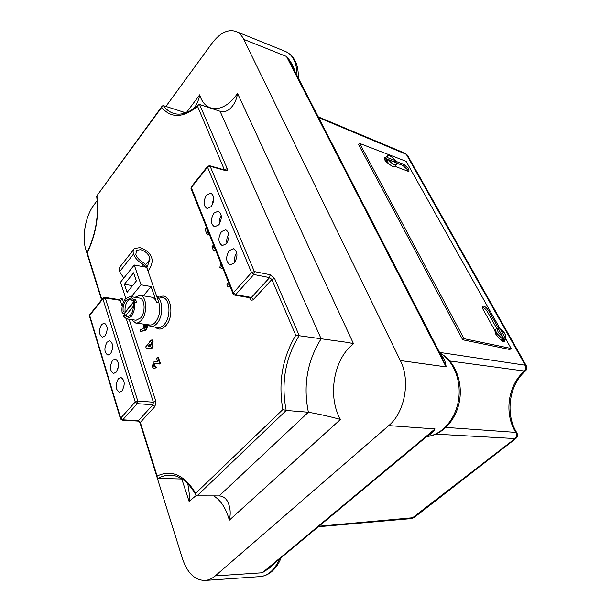 <?xml version="1.0" encoding="UTF-8"?>
<svg xmlns="http://www.w3.org/2000/svg" width="611" height="611" viewBox="0 0 611 611"><rect width="100%" height="100%" fill="white"/><g stroke="black" fill="none" stroke-linecap="round" stroke-linejoin="round"><path stroke-width="0.92" d="M146.93 267.801L148.007 270.894C150.489 268.053 151.91 264.601 152.276 260.53C151.52 254.428 147.388 250.128 139.881 247.631L134.443 248.547C133.061 249.807 132.755 251.648 133.534 254.061C135.161 258.247 138.353 261.684 143.111 264.372L145.41 266.839L146.678 267.076L146.067 265.334L143.684 262.814C139.789 260.691 137.177 257.918 135.833 254.504L136.513 250.342L140.591 249.655C146.25 251.533 149.367 254.779 149.924 259.377L146.77 268.008M133.565 249.662L120.596 266.113C119.198 267.404 118.87 269.26 119.611 271.666L123.827 278.058M146.678 267.076L158.898 302.72C160.762 309.876 159.616 316.361 155.454 322.18C153.605 324.281 151.696 325.212 149.71 324.983L135.703 323.028C137.674 323.257 139.575 322.31 141.416 320.187C147.831 313.191 146.785 295.755 139.995 295.281L134.924 297.313M127.882 316.895L126.126 315.016L124.14 314.734L123.132 315.956L126.576 318.904L131.151 316.59C134.076 312.557 135.146 307.807 134.359 302.323L136.673 302.682L135.688 299.734L133.374 299.375L132.35 300.62L129.708 298.496L125.851 300.459C123.552 303.636 122.666 307.417 123.185 311.793L125.171 312.084C124.644 307.715 125.53 303.942 127.836 300.765L130.678 298.832M133.374 299.375L130.044 296.534L125.347 298.916C122.483 302.919 121.429 307.616 122.177 313.015L124.484 313.351L124.858 314.833M126.576 318.904L136.085 320.248L140.675 317.964C145.8 312.358 144.96 298.42 139.522 298.046L130.044 296.534M497.239 328.351L498.339 328.878L503.189 337.539L502.861 339.426L496.766 333.308C495.536 330.986 495.384 329.466 496.308 328.756L497.239 328.351M498.874 329.001L488.517 310.51C486.387 307.364 484.431 305.92 482.652 306.18L482.95 309.135L494.773 330.368L495.765 334.148L499.569 338.738C501.677 340.442 503.265 341.045 504.335 340.533L504.579 340.327M502.861 339.426L504.571 340.128L505.213 337.982L500.363 329.344L499.935 328.901L498.561 329.268M394.515 162.075L386.175 158.608L387.42 160.876L388.474 159.784C391.62 163.572 394.24 165.245 396.333 164.81L396.531 162.847L388.474 159.784M387.198 155.836L385.633 157.447L386.083 160.296L389.352 164.222C391.781 166.245 393.56 167.002 394.691 166.49L394.935 166.238M408.232 171.256L407.72 169.927L402.848 165.451L396.608 163.084M394.882 166.307L407.629 171.095L409.003 171.149L408.767 168.873L403.886 164.382L394.912 160.968M105.046 335.813C108.078 329.879 107.834 325.64 104.313 323.104L101.571 324.533C98.562 330.475 98.822 334.698 102.35 337.211L105.046 335.813M110.568 353.761C113.669 347.72 113.394 343.413 109.736 340.823L107.017 342.221C103.939 348.27 104.229 352.57 107.903 355.128L110.568 353.761M116.22 372.122C119.389 365.981 119.076 361.59 115.28 358.955L112.592 360.322C109.438 366.47 109.774 370.846 113.585 373.451L116.22 372.122M122.001 390.91C125.24 384.655 124.888 380.187 120.947 377.506L118.29 378.835C115.067 385.09 115.441 389.551 119.397 392.209L122.001 390.91M234.303 262.99C238.076 256.46 237.794 251.709 233.455 248.73L229.24 250.594C225.497 257.139 225.803 261.882 230.164 264.823L234.303 262.99M226.421 243.705C230.095 237.297 229.858 232.638 225.719 229.721L221.48 231.622C217.837 238.046 218.096 242.697 222.267 245.576L226.421 243.705M218.738 224.909C222.32 218.623 222.129 214.049 218.165 211.185L213.926 213.132C210.367 219.433 210.589 224 214.576 226.818L218.738 224.909M211.246 206.587C214.736 200.408 214.583 195.917 210.787 193.114L206.556 195.1C203.089 201.286 203.264 205.77 207.083 208.534L211.246 206.587M209.588 165.718L207.61 166.299L207.534 167.185L191.296 187.615L233.379 292.768L251.541 272.575L207.534 167.185L210.146 166.284L209.588 165.718L224.863 170.018L225.428 170.576L210.146 166.284L254.336 271.567L270.131 274.713L274.599 278.501L299.207 335.561C285.238 358.161 280.9 383.135 286.185 410.47L308.379 412.226C320.019 414.296 330.704 416.702 340.434 419.452L229.346 520.16C226.078 508.413 220.861 500.325 213.697 495.895M229.346 520.16C230.981 512.942 230.271 506.504 227.208 500.844C225.238 497.713 222.549 496.063 219.158 495.903L197.009 495.865L286.185 410.47L282.862 409.515C278.074 382.524 282.381 357.771 295.777 335.263L348.514 342.557L353.494 343.726L350.577 346.277C332.942 362.575 328.015 397.86 340.434 419.452M187.241 483.133L187.944 484.477L189.631 496.124L189.097 501.364L181.765 478.917M165.902 106.444L212.177 43.075C220.044 32.788 227.956 28.908 235.899 31.428C239.153 32.765 241.765 35.407 243.728 39.356L400.342 360.551C410.638 380.432 404.948 412.333 388.749 425.6L215.255 575.898C212.025 578.663 208.618 580.183 205.029 580.45C194.901 580.32 187.394 573.11 182.521 558.813L140.011 422.85M291.699 65.24L286.49 56.464C290.546 60.886 293.433 66.057 295.159 71.953M131.48 319.599L135.703 323.028M143.386 295.831L151.077 286.528L156.584 302.353C155.469 299.314 153.827 297.588 151.643 297.167L139.995 295.281M124.14 314.734L126.859 316.933C131.48 315.925 133.641 311.473 133.328 303.568L134.359 302.323M126.126 315.016L133.526 306.058M151.757 339.899L152.513 339.999L153.071 341.633L151.864 343.023L153.162 346.895L152.093 348.125L147.083 348.629L146.327 348.537L145.762 346.834L149.58 342.427L149.305 341.61L150.283 340.48L150.55 341.297L151.757 339.899L152.307 341.541L151.1 342.931L152.399 346.804L151.329 348.033L146.327 348.537M150.283 340.48L151.077 340.694M155.958 363.27L154.675 363.82L154.522 366.34M153.911 363.736L153.529 365.852L154.109 366.432L155.79 366.02L156.347 367.7L153.873 368.502L152.429 366.959L153.277 362.155L156.156 361.177L157.615 361.406L156.569 358.267L157.562 357.145L158.325 357.229L160.426 363.453L159.876 364.072L155.599 363.209L153.911 363.736L154.675 363.82M156.156 361.177L157.607 361.368M147.702 325.228L146.678 329.558L145.067 330.505L140.69 331.506L140.675 329.55L143.157 328.787L143.906 324.174M229.232 284.207L228.735 284.772L229.515 286.727L230.286 286.872L227.964 286.987L226.91 284.344L228.552 282.503M229.507 284.902L228.735 284.772M221.778 265.556L222.068 266.48M223.023 268.68L221.854 268.84M215.599 250.098L214.362 251.075L213.598 250.915L211.956 246.783L213.048 245.492L213.812 245.653M207.412 229.629L206.824 229.889L208.275 233.524L209.031 233.7L207.946 234.991L207.19 234.823L204.929 229.14L206.717 227.888M207.587 230.057L206.824 229.889M395.286 160.586L387.229 157.516L387.443 155.584C389.543 155.156 392.155 156.821 395.286 160.586L394.232 161.671M500.218 329.054L406.101 161.319L359.604 143.409L464.024 338.685L511.117 348.476L505.877 339.143M385.633 157.447L384.449 157.485C383.922 159.502 385.556 161.747 389.352 164.222M499.569 338.738C501.623 341.182 503.304 342.213 504.61 341.839L504.892 340.067M359.604 143.409L358.558 144.532L462.733 339.785L509.857 349.515L511.117 348.476M101.541 299.841L85.891 249.792C81.737 237.167 85.41 216.34 93.75 205.235L97.195 200.515M428.662 434.933L435.04 428.937C433.222 432.244 430.786 434.505 427.738 435.712M440.6 354.517C443.8 357.603 445.64 361.727 446.114 366.89L441.608 356.473M275.087 562.716L270.062 567.657L262.279 572.774L269.734 567.176M445.984 427.417L515.791 432.397L516.891 432.878M318.942 526.224L413.953 517.639L515.745 438.614C517.624 436.918 517.975 434.956 516.791 432.718C504.992 414.143 509.131 384.739 525.292 371.16L449.841 360.994M290.592 63.078L441.669 356.587M515.745 438.614L435.979 434.146M439.5 352.387L525.284 365.218C526.338 367.486 526.002 369.51 524.269 371.274C507.909 384.983 503.884 413.777 515.791 432.397C517.028 434.856 516.707 436.987 514.829 438.782L411.531 518.571L414.281 517.387M318.278 116.869L405.322 153.384L406.33 154.346L525.284 365.218L526.231 365.615L407.491 155.286L406.33 154.346L318.659 117.61M224.428 169.896L197.559 106.329L198.529 104.733L199.591 104.512L220.082 111.278C223.473 112.225 226.65 111.5 229.614 109.109C233.998 105.153 236.64 99.906 237.534 93.391L353.494 343.726M197.559 106.329C182.987 118.129 171.019 118.473 161.663 107.368L162.221 105.993L163.358 105.634L183.544 112.088L186.737 112.485M195.894 494.948C188.539 482.041 179.962 475.434 170.148 475.144C166.009 475.091 161.991 476.152 158.096 478.344L182.147 479.024M186.485 112.5L199.721 94.82C198.705 100.25 196.719 104.855 193.748 108.613M197.009 495.865L196.093 495.33L195.696 493.306L282.862 409.515M158.096 478.344L157.164 477.68L157.103 476.038C171.592 469.225 184.461 474.976 195.696 493.306M161.663 107.368L96.668 196.108L161.991 106.314M96.989 196.23C99.211 215.652 95.958 234.517 87.243 252.832L86.877 252.946L101.548 299.825M213.758 197.819L211.841 205.777M221.235 215.652C219.563 218.264 218.906 221.113 219.273 224.206M228.896 233.96C227.055 236.74 226.398 239.779 226.91 243.079M236.74 252.763C234.746 255.704 234.082 258.927 234.761 262.432M124.254 383.181L123.834 387.206M118.458 365.065L118.099 368.127M112.745 347.606L112.531 349.24M464.024 338.685L462.733 339.785M385.495 158.868L384.159 158.44M503.777 341.946L503.517 340.732M496.774 328.497L487.303 311.557C485.783 309.143 484.103 307.661 482.262 307.119M153.529 365.852L154.293 365.936M157.562 357.145L159.654 363.369L160.426 363.453M159.654 363.369L159.112 363.988M155.026 365.943L155.584 367.623L156.347 367.7M155.584 367.623L153.873 368.502M150.802 346.086L150.123 344.062L148.129 346.361L150.802 346.086M151.329 348.033L152.093 348.125M152.399 346.804L153.162 346.895M151.1 342.931L151.864 343.023M152.307 341.541L153.071 341.633M150.359 344.757L149.053 346.261M146.808 324.578L145.922 329.459L140.69 331.506M144.143 327.733L144.647 328.267L145.334 327.908L145.769 325.816L145.235 325.266L144.563 325.617L144.143 327.733L145.059 328.16M144.311 330.406L145.067 330.505M145.922 329.459L146.678 329.558M144.563 325.617L145.319 325.724L144.899 327.84M229.515 286.727L227.964 286.987M221.327 264.433L221.121 266.029L221.892 266.182M221.121 266.029L222.129 266.442M220.64 262.783L219.914 267.404L222.121 268.893M222.801 268.122L221.358 268.748M215.362 249.517L213.598 250.915M213.048 245.492L214.186 248.326L214.721 247.898M208.275 233.524L207.19 234.823M386.175 158.608L387.229 157.516M496.056 328.97L494.773 330.368M504.571 340.128L503.334 337.921M123.185 311.793L122.177 313.015M125.171 312.084L134.344 300.933L132.35 300.62M135.688 299.734L124.484 313.351M131.281 296.732L141.019 284.81L134.252 265.006L146.51 267.274M141.019 284.81L151.077 286.528M134.252 265.006L120.504 282.229L125.813 298.382M124.384 284.283L127.073 292.386L136.36 280.923L133.603 272.804L124.384 284.283L132.526 285.658M411.531 518.571L318.331 526.735M133.534 254.061L119.611 271.666M149.924 259.377L145.701 264.601M141.523 266.35L143.111 264.372M281.19 557.637C278.837 563.648 275.576 568.39 271.391 571.858C267.862 574.714 264.044 576.295 259.935 576.616C263.562 576.349 266.992 574.89 270.23 572.24C273.949 569.131 276.966 564.793 279.28 559.225M159.967 297.122C170.202 290.676 175.433 315.505 165.78 325.732C162.083 329.642 158.6 330.123 155.339 327.16M156.851 296.87C163.244 299.581 163.374 316.574 156.989 323.448C154.957 325.747 152.857 326.77 150.68 326.518L157.936 327.519C160.12 327.779 162.228 326.763 164.26 324.472C171.355 316.949 170.095 298.084 162.557 297.542L156.752 296.595M498.339 328.878C497.331 329.314 497.377 330.582 498.477 332.69L503.189 337.539M505.603 339.479L504.885 339.869M219.158 495.903L308.379 412.226C302.972 385.411 307.226 360.948 321.142 338.822L220.082 111.278M196.223 495.483L189.097 501.364M297.022 75.588C296.893 63.017 293.127 55.013 285.742 51.561L235.899 31.428M400.342 360.551L446.114 366.89L286.49 56.464L243.728 39.356M156.584 302.353L158.898 302.72M87.243 252.832L101.838 299.459M119.451 299.642L120.031 298.924C121.131 297.786 122.001 297.977 122.643 299.489L123.483 302.055M129.104 319.263L155.889 401.297L154.973 406.468L140.316 422.392L157.103 476.038M295.777 335.263L271.857 279.494L253.634 299.291L251.419 297.435L269.619 277.6L253.817 274.499L235.625 294.655L251.419 297.435L250.418 297.863L234.632 295.09L235.625 294.655L233.379 292.768L233.119 293.929L234.632 295.09M249.655 297.725L250.029 298.634C250.945 300.406 252.152 300.62 253.634 299.291M505.213 337.982C506.534 335.752 504.923 332.865 500.363 329.344M199.721 94.82C204.853 113.333 224.214 113.524 237.534 93.391M215.255 575.898L262.279 572.774L435.04 428.937L388.749 425.6M426.822 436.468C441.661 435.108 455.493 419.551 458.525 399.999C461.633 380.462 453.4 360.398 439.928 353.219M199.591 104.512L227.254 168.682C227.788 170.293 227.185 170.92 225.428 170.576M184.476 113.264L183.544 112.088M163.358 105.634C166.177 109.499 169.583 112.08 173.577 113.371C180.971 115.655 189.189 112.867 198.224 105.016M179.886 478.688L180.81 478.207M122.223 306.264L120.291 300.329L105.275 297.992L137.781 401.015L135.245 401.954L102.892 298.848L89.687 315.459L120.688 418.153L135.245 401.954L137.322 403.634L122.735 419.803L138.3 420.758L152.933 404.81L137.322 403.634L137.781 401.015L153.392 402.221L126.309 318.85M253.817 274.499L254.336 271.567L251.541 272.575L253.817 274.499M270.131 274.713L269.619 277.6L271.857 279.494L274.599 278.501M233.028 293.7L191.106 188.837L191.396 186.714L207.48 166.467M250.029 298.634L250.403 297.855M227.254 168.682L224.688 169.568L224.802 169.995M157.05 477.29L140.11 423.14L140.316 422.392L138.3 420.758L137.674 421.063L140.056 422.972M155.889 401.297L153.392 402.221L152.933 404.81L154.973 406.468M102.892 298.848L105.275 297.992L104.687 297.336L103.076 297.901L102.892 298.848M122.735 419.803L120.688 418.153L120.497 418.909L122.116 420.108L122.735 419.803M104.687 297.336L119.703 299.68L120.291 300.329L122.643 299.489M119.939 299.78L120.031 298.924M120.443 418.711L89.534 316.269L89.878 314.52L102.923 298.099M403.886 164.382L402.848 165.451M385.411 158.089L384.884 158.631M488.517 310.51L487.303 311.557M156.576 361.238L157.34 361.322M136.513 250.342L135.856 251.182M150.68 326.518L146.999 324.601M499.935 328.901C505.221 332.437 507.015 336.035 505.335 339.701L504.335 340.533M396.333 164.81L394.691 166.49M259.935 576.616L205.029 580.45M430.411 433.482L267.962 568.65M191.258 186.89L190.999 188.562M122.116 420.108L137.674 421.063M96.668 196.116C99.028 215.584 95.774 234.509 86.899 252.901M89.718 314.726L89.466 316.047M221.969 268.871L221.205 268.718M525.292 371.16C526.949 369.54 527.262 367.692 526.231 365.615M407.491 155.286L405.322 153.384M426.791 436.498C442.616 435.192 456.738 419.36 459.686 399.877C462.726 380.393 454.225 360.269 439.844 353.043M285.742 51.561C294.464 55.884 298.657 64.735 298.328 78.124M430.404 433.489L428.823 434.803"/></g></svg>
